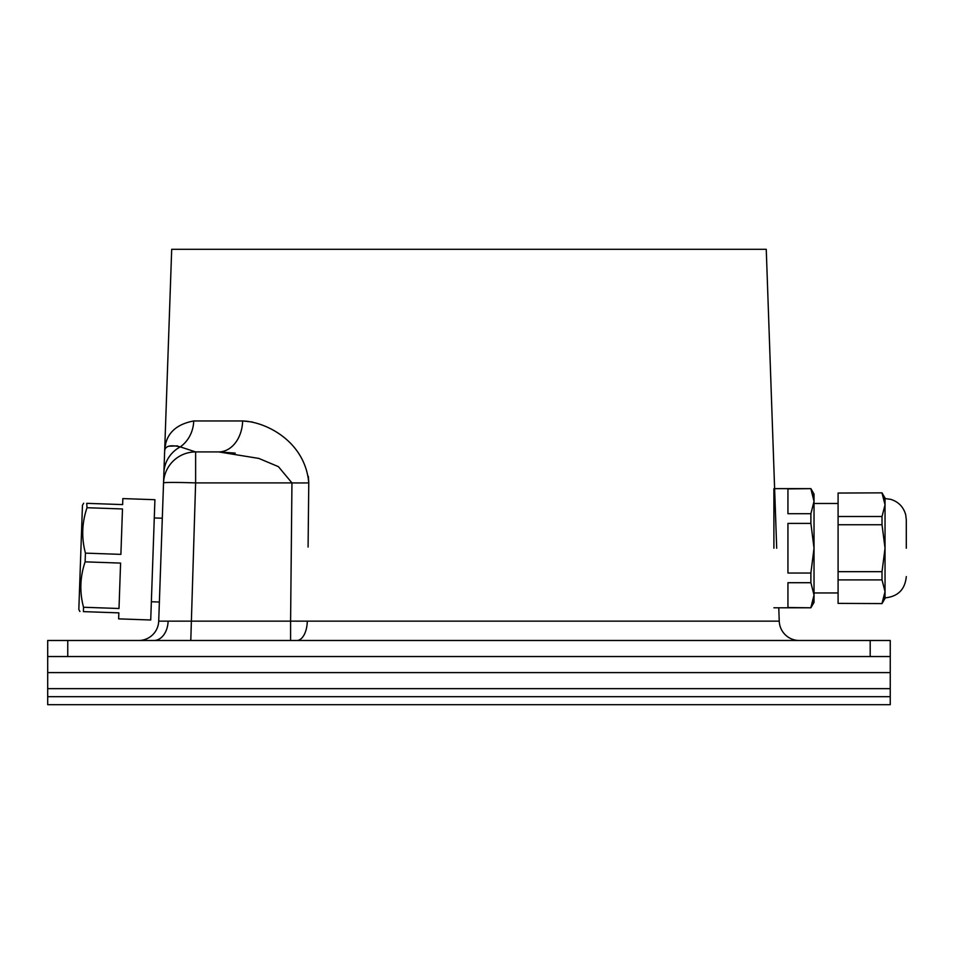 <?xml version="1.0" encoding="UTF-8"?>
<svg xmlns="http://www.w3.org/2000/svg" width="954" height="954" viewBox="0 0 954 954"><rect width="100%" height="100%" fill="white"/><g stroke="black" fill="none" stroke-linecap="round" stroke-linejoin="round"><path stroke-width="1.43" d="M890.249 656.543L890.249 688.645L47.7 688.645L47.7 640.492L890.249 640.492L890.249 656.543L47.7 656.543L47.7 640.492M47.7 688.645L47.7 704.684L890.249 704.684L890.249 688.645M890.249 696.67L47.7 696.67M151.352 601.747L159.378 602.034L158.71 621.137A20.058 20.058 0 0 1 138.664 640.492M776.699 548.216L766.253 249.316L171.696 249.316L164.625 451.922C164.47 446.138 169.693 444.457 180.294 446.877L195.618 451.922A32.102 32.102 0 0 0 163.539 482.903L158.71 621.137L779.239 621.137A20.058 20.058 0 0 0 799.285 640.492M778.774 607.793L779.239 621.137M252.464 422.014L242.638 420.952C266.345 421.751 305.208 441.702 308.774 482.903L308.357 476.416M165.662 444.552L165.376 445.756M154.286 517.95L162.299 518.225L163.539 482.903A32.102 1.121 2 0 1 195.618 482.903L195.618 451.922L218.693 451.922L195.618 451.922A32.102 32.102 0 0 0 163.539 482.903L164.625 451.922C165.018 434.905 174.725 424.578 193.734 420.952L242.638 420.952A32.102 23.957 90 0 1 218.693 451.922L258.832 458.421L278.425 466.661L291.948 482.903L195.618 482.903L190.788 640.492M164.625 451.922L164.47 456.095M164.386 458.588L164.327 460.329M164.291 461.235L164.124 466.256M164.076 467.4L164.04 468.617M163.885 472.814A32.102 30.957 -178 0 1 180.294 446.877A32.102 29.133 90 0 0 193.734 420.952M177.551 445.888L168.81 446.21M299.258 621.161L290.588 621.137L291.948 482.903A32.102 1.121 -179.4 0 0 308.774 482.903L308.082 547.059M218.979 451.922L235.233 453.126M870.191 640.492L870.191 656.543L67.758 656.543L67.758 640.492M83.69 503.235L82.461 505.203L83.69 503.235M86.707 503.342L87.017 507.719C81.901 522.78 81.376 537.913 85.431 553.129L85.121 561.846L120.586 563.087L119 608.497L83.535 607.257L83.392 611.621C78.8 611.466 78.8 611.466 83.392 611.621L118.856 612.862L118.642 618.872L150.72 619.993L154.918 499.705L122.839 498.584L122.637 504.594L87.172 503.354C82.593 503.199 82.593 503.199 87.172 503.354M85.121 561.846C80.017 576.908 79.48 592.04 83.535 607.257L83.38 606.613M78.824 609.451L79.909 611.502L78.824 609.451L82.461 505.203M85.431 553.129L120.896 554.369L122.482 508.959L87.017 507.719M906.3 548.216L906.3 519.835L906.3 548.216M810.888 488.639L787.944 488.901L787.944 513.717L810.888 513.717L814.024 501.303L814.024 494.053L810.888 488.639L773.897 488.639L773.897 548.216M813.142 494.828L814.024 501.303L814.024 548.216L810.888 573.032L787.944 573.032L787.944 523.4L810.888 523.4L810.888 513.717M838.089 493.051L882.021 492.848L838.089 493.051L838.089 516.508L882.021 516.508L882.021 524.76L838.089 524.76L838.089 571.673L882.021 571.673L882.021 579.913L838.089 579.913L838.089 603.381L882.021 603.584L838.089 603.381M838.089 516.508L838.089 524.76M838.089 571.673L838.089 579.913M882.021 516.508L885.038 504.785L885.038 548.216L882.021 524.76M882.021 571.673L885.038 548.216L885.038 591.647L882.021 579.913M884.239 597.574L882.021 603.381L885.038 591.647L885.038 598.373L882.021 603.584M813.178 601.461L810.888 607.531L814.024 595.117L814.024 548.216L810.888 523.4M810.888 573.032L810.888 582.715L787.944 582.715L787.944 607.531L810.888 607.793L814.024 602.379L814.024 595.117L810.888 582.715M814.024 501.303L810.888 488.901M882.021 492.848L885.038 498.06L885.038 504.785L882.021 493.051M884.191 498.68L885.038 504.785M47.7 672.594L890.249 672.594M153.928 640.492A20.058 14.191 90 0 0 168.095 621.424M296.849 640.492A20.058 10.458 90 0 0 307.295 621.137M290.588 640.492L290.588 621.137M885.038 498.56L890.642 499.324C898.489 501.768 903.521 506.944 905.716 514.862L906.3 519.835M814.024 503.485L838.089 503.485M773.897 607.793L810.888 607.793M814.024 592.947L838.089 592.947M885.038 597.872C897.952 596.608 905.036 589.512 906.3 576.598"/></g></svg>
